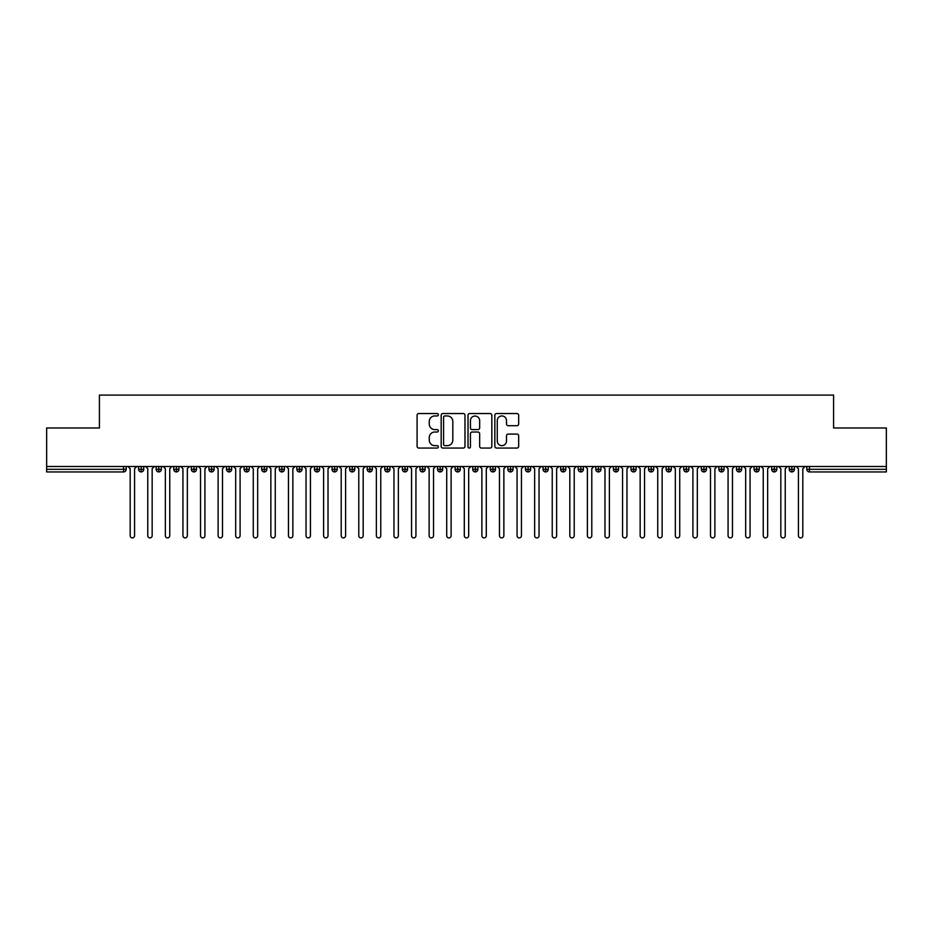 <?xml version="1.0" encoding="UTF-8"?>
<svg xmlns="http://www.w3.org/2000/svg" width="933" height="933" viewBox="0 0 933 933"><rect width="100%" height="100%" fill="white"/><g stroke="black" fill="none" stroke-linecap="round" stroke-linejoin="round"><path stroke-width="1.4" d="M438.37 414.753A1.213 1.213 0 0 0 437.157 413.541L418.812 413.541A1.726 1.726 0 0 0 417.086 415.267L417.086 446.336A1.726 1.726 0 0 0 418.812 448.062L437.157 448.062A1.213 1.213 0 0 0 438.37 446.86A1.213 1.213 0 0 0 437.157 445.647L434.778 445.647A5.528 5.528 0 0 1 429.262 440.119L429.262 437.53A5.528 5.528 0 0 1 434.778 432.014L437.157 432.014A1.213 1.213 0 0 0 438.37 430.801A1.213 1.213 0 0 0 437.157 429.588L434.778 429.588A5.528 5.528 0 0 1 429.262 424.072L429.262 421.483A5.528 5.528 0 0 1 434.778 415.955L437.157 415.955A1.213 1.213 0 0 0 438.37 414.753M516.94 425.705A1.726 1.726 0 0 0 518.666 423.979L518.666 415.267A1.726 1.726 0 0 0 516.94 413.541L496.578 413.541A1.726 1.726 0 0 0 494.852 415.267L494.852 446.336A1.726 1.726 0 0 0 496.578 448.062L516.94 448.062A1.726 1.726 0 0 0 518.666 446.336L518.666 435.804A1.726 1.726 0 0 0 516.94 434.078L508.228 434.078A1.726 1.726 0 0 0 506.502 435.804L506.502 441.029A4.618 4.618 0 0 1 501.884 445.647A4.618 4.618 0 0 1 497.266 441.029L497.266 420.573A4.618 4.618 0 0 1 501.884 415.955A4.618 4.618 0 0 1 506.502 420.573L506.502 423.979A1.726 1.726 0 0 0 508.228 425.705L516.94 425.705M46.65 466.5L886.35 466.5L886.35 427.99L833.589 427.99L833.589 395.102L99.411 395.102L99.411 427.99L46.65 427.99L46.65 469.311L123.541 469.311L123.541 466.5M464.984 415.267A1.726 1.726 0 0 0 463.258 413.541L442.895 413.541A1.726 1.726 0 0 0 441.169 415.267L441.169 446.336A1.726 1.726 0 0 0 442.895 448.062L463.258 448.062A1.726 1.726 0 0 0 464.984 446.336L464.984 415.267M469.742 413.541L490.105 413.541A1.726 1.726 0 0 1 491.831 415.267L491.831 446.336A1.726 1.726 0 0 1 490.105 448.062L481.393 448.062A1.726 1.726 0 0 1 479.667 446.336L479.667 433.74A1.726 1.726 0 0 0 477.941 432.014L472.156 432.014A1.726 1.726 0 0 0 470.43 433.74L470.43 446.86A1.213 1.213 0 0 1 469.217 448.062A1.213 1.213 0 0 1 468.016 446.86L468.016 415.267A1.726 1.726 0 0 1 469.742 413.541M126.177 469.311L123.541 469.311L123.541 471.946A2.636 2.636 0 0 0 126.177 469.311L126.177 466.5L126.177 469.311A2.636 2.636 0 0 1 123.541 471.946L46.65 471.946L46.65 469.311M886.35 466.5L886.35 471.946L809.459 471.946A2.636 2.636 0 0 1 806.823 469.311L806.823 466.5M141.21 466.5L141.21 471.946A2.636 2.636 0 0 1 138.574 469.311L138.574 466.5L138.574 469.311A2.636 2.636 0 0 0 141.21 471.946A2.636 2.636 0 0 0 143.764 469.311L143.764 466.5M158.797 466.5L158.797 471.946A2.636 2.636 0 0 1 156.161 469.311L156.161 466.5L156.161 469.311A2.636 2.636 0 0 0 158.797 471.946A2.636 2.636 0 0 0 161.351 469.311L161.351 466.5M176.384 466.5L176.384 471.946A2.636 2.636 0 0 1 173.748 469.311L173.748 466.5L173.748 469.311A2.636 2.636 0 0 0 176.384 471.946A2.636 2.636 0 0 0 178.938 469.311L178.938 466.5M193.971 466.5L193.971 471.946A2.636 2.636 0 0 1 191.335 469.311L191.335 466.5L191.335 469.311A2.636 2.636 0 0 0 193.971 471.946A2.636 2.636 0 0 0 196.525 469.311L196.525 466.5M211.558 466.5L211.558 471.946A2.636 2.636 0 0 1 208.922 469.311L208.922 466.5L208.922 469.311A2.636 2.636 0 0 0 211.558 471.946A2.636 2.636 0 0 0 214.112 469.311L214.112 466.5M229.145 466.5L229.145 471.946A2.636 2.636 0 0 1 226.509 469.311L226.509 466.5L226.509 469.311A2.636 2.636 0 0 0 229.145 471.946A2.636 2.636 0 0 0 231.687 469.311L231.687 466.5M246.732 466.5L246.732 471.946A2.636 2.636 0 0 1 244.084 469.311L244.084 466.5L244.084 469.311A2.636 2.636 0 0 0 246.732 471.946A2.636 2.636 0 0 0 249.274 469.311L249.274 466.5M264.307 466.5L264.307 471.946A2.636 2.636 0 0 1 261.672 469.311L261.672 466.5L261.672 469.311A2.636 2.636 0 0 0 264.307 471.946A2.636 2.636 0 0 0 266.861 469.311L266.861 466.5M281.894 466.5L281.894 471.946A2.636 2.636 0 0 1 279.259 469.311L279.259 466.5L279.259 469.311A2.636 2.636 0 0 0 281.894 471.946A2.636 2.636 0 0 0 284.448 469.311L284.448 466.5M299.481 466.5L299.481 471.946A2.636 2.636 0 0 1 296.846 469.311L296.846 466.5L296.846 469.311A2.636 2.636 0 0 0 299.481 471.946A2.636 2.636 0 0 0 302.035 469.311L302.035 466.5M317.068 466.5L317.068 471.946A2.636 2.636 0 0 1 314.433 469.311L314.433 466.5L314.433 469.311A2.636 2.636 0 0 0 317.068 471.946A2.636 2.636 0 0 0 319.622 469.311L319.622 466.5M334.655 466.5L334.655 471.946A2.636 2.636 0 0 1 332.02 469.311L332.02 466.5L332.02 469.311A2.636 2.636 0 0 0 334.655 471.946A2.636 2.636 0 0 0 337.21 469.311L337.21 466.5M352.242 466.5L352.242 471.946A2.636 2.636 0 0 1 349.607 469.311A2.636 2.636 0 0 0 352.242 471.946A2.636 2.636 0 0 1 349.607 469.311L349.607 466.5M354.785 466.5L354.785 469.311A2.636 2.636 0 0 1 352.242 471.946A2.636 2.636 0 0 0 354.785 469.311L349.607 469.311M369.83 471.946A2.636 2.636 0 0 1 367.182 469.311L367.182 466.5L367.182 469.311A2.636 2.636 0 0 0 369.83 471.946A2.636 2.636 0 0 0 372.372 469.311L372.372 466.5L372.372 469.311A2.636 2.636 0 0 1 369.83 471.946L369.83 469.311L372.372 469.311M387.405 466.5L387.405 471.946A2.636 2.636 0 0 1 384.769 469.311L384.769 466.5L384.769 469.311A2.636 2.636 0 0 0 387.405 471.946A2.636 2.636 0 0 0 389.959 469.311L389.959 466.5M404.992 466.5L404.992 471.946A2.636 2.636 0 0 1 402.356 469.311L402.356 466.5L402.356 469.311A2.636 2.636 0 0 0 404.992 471.946A2.636 2.636 0 0 0 407.546 469.311L407.546 466.5M422.579 466.5L422.579 469.311L419.943 469.311L419.943 466.5L419.943 469.311A2.636 2.636 0 0 0 422.579 471.946A2.636 2.636 0 0 0 425.133 469.311L425.133 466.5L425.133 469.311A2.636 2.636 0 0 1 422.579 471.946A2.636 2.636 0 0 1 419.943 469.311A2.636 2.636 0 0 0 422.579 471.946L422.579 469.311L425.133 469.311M440.166 466.5L440.166 471.946A2.636 2.636 0 0 1 437.53 469.311L437.53 466.5L437.53 469.311A2.636 2.636 0 0 0 440.166 471.946A2.636 2.636 0 0 0 442.72 469.311L442.72 466.5M457.753 466.5L457.753 471.946A2.636 2.636 0 0 1 455.117 469.311L455.117 466.5L455.117 469.311A2.636 2.636 0 0 0 457.753 471.946A2.636 2.636 0 0 0 460.296 469.311L460.296 466.5M475.34 466.5L475.34 471.946A2.636 2.636 0 0 1 472.704 469.311L472.704 466.5L472.704 469.311A2.636 2.636 0 0 0 475.34 471.946A2.636 2.636 0 0 0 477.883 469.311L477.883 466.5M492.927 466.5L492.927 471.946A2.636 2.636 0 0 1 490.28 469.311L490.28 466.5M495.47 466.5L495.47 469.311A2.636 2.636 0 0 1 492.927 471.946A2.636 2.636 0 0 0 495.47 469.311L490.28 469.311A2.636 2.636 0 0 0 492.927 471.946M510.503 466.5L510.503 471.946A2.636 2.636 0 0 1 507.867 469.311L507.867 466.5L507.867 469.311A2.636 2.636 0 0 0 510.503 471.946A2.636 2.636 0 0 0 513.057 469.311L513.057 466.5M528.09 466.5L528.09 471.946A2.636 2.636 0 0 1 525.454 469.311L525.454 466.5M530.644 466.5L530.644 469.311A2.636 2.636 0 0 1 528.09 471.946A2.636 2.636 0 0 0 530.644 469.311L525.454 469.311A2.636 2.636 0 0 0 528.09 471.946M545.677 466.5L545.677 471.946A2.636 2.636 0 0 1 543.041 469.311L543.041 466.5M548.231 466.5L548.231 469.311A2.636 2.636 0 0 1 545.677 471.946A2.636 2.636 0 0 0 548.231 469.311L543.041 469.311A2.636 2.636 0 0 0 545.677 471.946M563.264 466.5L563.264 471.946A2.636 2.636 0 0 1 560.628 469.311A2.636 2.636 0 0 0 563.264 471.946A2.636 2.636 0 0 1 560.628 469.311L560.628 466.5M565.818 466.5L565.818 469.311L565.818 466.5M580.851 466.5L580.851 471.946A2.636 2.636 0 0 1 578.215 469.311L578.215 466.5M583.393 466.5L583.393 469.311A2.636 2.636 0 0 1 580.851 471.946A2.636 2.636 0 0 0 583.393 469.311L578.215 469.311A2.636 2.636 0 0 0 580.851 471.946M598.438 466.5L598.438 471.946A2.636 2.636 0 0 1 595.79 469.311L595.79 466.5M600.98 466.5L600.98 469.311A2.636 2.636 0 0 1 598.438 471.946A2.636 2.636 0 0 0 600.98 469.311L595.79 469.311A2.636 2.636 0 0 0 598.438 471.946M616.025 466.5L616.025 471.946A2.636 2.636 0 0 1 613.378 469.311L613.378 466.5M618.567 466.5L618.567 469.311A2.636 2.636 0 0 1 616.025 471.946A2.636 2.636 0 0 0 618.567 469.311L613.378 469.311A2.636 2.636 0 0 0 616.025 471.946M633.6 466.5L633.6 471.946A2.636 2.636 0 0 1 630.965 469.311L630.965 466.5M636.154 466.5L636.154 469.311A2.636 2.636 0 0 1 633.6 471.946A2.636 2.636 0 0 0 636.154 469.311L630.965 469.311A2.636 2.636 0 0 0 633.6 471.946M651.187 466.5L651.187 471.946A2.636 2.636 0 0 1 648.552 469.311L648.552 466.5M653.741 466.5L653.741 469.311L653.741 466.5M668.774 466.5L668.774 471.946A2.636 2.636 0 0 1 666.139 469.311L666.139 466.5M671.328 466.5L671.328 469.311A2.636 2.636 0 0 1 668.774 471.946A2.636 2.636 0 0 0 671.328 469.311L666.139 469.311A2.636 2.636 0 0 0 668.774 471.946M686.361 466.5L686.361 471.946A2.636 2.636 0 0 1 683.726 469.311L683.726 466.5L683.726 469.311A2.636 2.636 0 0 0 686.361 471.946A2.636 2.636 0 0 0 688.916 469.311L688.916 466.5M703.949 466.5L703.949 471.946A2.636 2.636 0 0 1 701.313 469.311L701.313 466.5M706.491 466.5L706.491 469.311L706.491 466.5M721.536 466.5L721.536 471.946A2.636 2.636 0 0 1 718.888 469.311A2.636 2.636 0 0 0 721.536 471.946A2.636 2.636 0 0 1 718.888 469.311L718.888 466.5M724.078 466.5L724.078 469.311L724.078 466.5M739.111 466.5L739.111 471.946A2.636 2.636 0 0 1 736.475 469.311L736.475 466.5L736.475 469.311A2.636 2.636 0 0 0 739.111 471.946A2.636 2.636 0 0 0 741.665 469.311L741.665 466.5M756.698 466.5L756.698 471.946A2.636 2.636 0 0 1 754.062 469.311A2.636 2.636 0 0 0 756.698 471.946A2.636 2.636 0 0 1 754.062 469.311L754.062 466.5M759.252 466.5L759.252 469.311A2.636 2.636 0 0 1 756.698 471.946A2.636 2.636 0 0 0 759.252 469.311L754.062 469.311M774.285 466.5L774.285 471.946A2.636 2.636 0 0 1 771.649 469.311L771.649 466.5L771.649 469.311A2.636 2.636 0 0 0 774.285 471.946A2.636 2.636 0 0 0 776.839 469.311L776.839 466.5M791.872 466.5L791.872 471.946A2.636 2.636 0 0 1 789.236 469.311L789.236 466.5M794.426 466.5L794.426 469.311L794.426 466.5M369.83 466.5L369.83 469.311L367.182 469.311M563.264 471.946A2.636 2.636 0 0 0 565.818 469.311A2.636 2.636 0 0 1 563.264 471.946M651.187 471.946A2.636 2.636 0 0 0 653.741 469.311A2.636 2.636 0 0 1 651.187 471.946A2.636 2.636 0 0 1 648.552 469.311L653.741 469.311M703.949 471.946A2.636 2.636 0 0 0 706.491 469.311A2.636 2.636 0 0 1 703.949 471.946A2.636 2.636 0 0 1 701.313 469.311L706.491 469.311M721.536 471.946A2.636 2.636 0 0 0 724.078 469.311A2.636 2.636 0 0 1 721.536 471.946M809.459 471.946A2.636 2.636 0 0 1 806.823 469.311A2.636 2.636 0 0 0 809.459 471.946L809.459 469.311L886.35 469.311M791.872 471.946A2.636 2.636 0 0 0 794.426 469.311A2.636 2.636 0 0 1 791.872 471.946A2.636 2.636 0 0 1 789.236 469.311L794.426 469.311M444.796 415.955A1.213 1.213 0 0 0 443.583 417.168L443.583 444.435A1.213 1.213 0 0 0 444.796 445.647L447.292 445.647A5.528 5.528 0 0 0 452.82 440.119L452.82 421.483A5.528 5.528 0 0 0 447.292 415.955L444.796 415.955M479.667 420.666A4.618 4.618 0 0 0 475.049 416.048A4.618 4.618 0 0 0 470.43 420.666L470.43 427.862A1.726 1.726 0 0 0 472.156 429.588L477.941 429.588A1.726 1.726 0 0 0 479.667 427.862L479.667 420.666M130.177 535.694L130.177 468.693L130.177 535.694A2.193 2.193 0 0 0 132.381 537.898A2.193 2.193 0 0 0 134.574 535.694L134.574 468.693L134.574 535.694M136.778 466.5L134.574 468.693M130.177 468.693L127.984 466.5M147.764 535.694L147.764 468.693L147.764 535.694A2.193 2.193 0 0 0 149.968 537.898A2.193 2.193 0 0 0 152.161 535.694L152.161 468.693L152.161 535.694M165.351 535.694L165.351 468.693L165.351 535.694A2.193 2.193 0 0 0 167.543 537.898A2.193 2.193 0 0 0 169.748 535.694L169.748 468.693L169.748 535.694M182.938 535.694L182.938 468.693L182.938 535.694A2.193 2.193 0 0 0 185.131 537.898A2.193 2.193 0 0 0 187.335 535.694L187.335 468.693L187.335 535.694M200.525 535.694L200.525 468.693L200.525 535.694A2.193 2.193 0 0 0 202.718 537.898A2.193 2.193 0 0 0 204.922 535.694L204.922 468.693L204.922 535.694M154.365 466.5L152.161 468.693M147.764 468.693L145.571 466.5M171.94 466.5L169.748 468.693M165.351 468.693L163.158 466.5M189.527 466.5L187.335 468.693M182.938 468.693L180.734 466.5M207.114 466.5L204.922 468.693M200.525 468.693L198.321 466.5M218.112 535.694L218.112 468.693L218.112 535.694A2.193 2.193 0 0 0 220.305 537.898A2.193 2.193 0 0 0 222.509 535.694L222.509 468.693L222.509 535.694M224.701 466.5L222.509 468.693M218.112 468.693L215.908 466.5M235.687 535.694L235.687 468.693L235.687 535.694A2.193 2.193 0 0 0 237.892 537.898A2.193 2.193 0 0 0 240.084 535.694L240.084 468.693L240.084 535.694M253.275 535.694L253.275 468.693L253.275 535.694A2.193 2.193 0 0 0 255.479 537.898A2.193 2.193 0 0 0 257.671 535.694L257.671 468.693L257.671 535.694M270.862 535.694L270.862 468.693L270.862 535.694A2.193 2.193 0 0 0 273.066 537.898A2.193 2.193 0 0 0 275.258 535.694L275.258 468.693L275.258 535.694M288.449 535.694L288.449 468.693L288.449 535.694A2.193 2.193 0 0 0 290.641 537.898A2.193 2.193 0 0 0 292.845 535.694L292.845 468.693L292.845 535.694M242.288 466.5L240.084 468.693M235.687 468.693L233.495 466.5M259.875 466.5L257.671 468.693M253.275 468.693L251.082 466.5M277.463 466.5L275.258 468.693M270.862 468.693L268.669 466.5M295.038 466.5L292.845 468.693M288.449 468.693L286.256 466.5M306.036 535.694L306.036 468.693L306.036 535.694A2.193 2.193 0 0 0 308.228 537.898A2.193 2.193 0 0 0 310.432 535.694L310.432 468.693L310.432 535.694M323.623 535.694L323.623 468.693L323.623 535.694A2.193 2.193 0 0 0 325.815 537.898A2.193 2.193 0 0 0 328.019 535.694L328.019 468.693L328.019 535.694M341.21 535.694L341.21 468.693L341.21 535.694A2.193 2.193 0 0 0 343.402 537.898A2.193 2.193 0 0 0 345.607 535.694L345.607 468.693L345.607 535.694M358.785 535.694L358.785 468.693L358.785 535.694A2.193 2.193 0 0 0 360.989 537.898A2.193 2.193 0 0 0 363.182 535.694L363.182 468.693L363.182 535.694M376.372 535.694L376.372 468.693L376.372 535.694A2.193 2.193 0 0 0 378.576 537.898A2.193 2.193 0 0 0 380.769 535.694L380.769 468.693L380.769 535.694M312.625 466.5L310.432 468.693M306.036 468.693L303.831 466.5M330.212 466.5L328.019 468.693M323.623 468.693L321.419 466.5M347.799 466.5L345.607 468.693M341.21 468.693L339.006 466.5M365.386 466.5L363.182 468.693M358.785 468.693L356.593 466.5M382.973 466.5L380.769 468.693M376.372 468.693L374.18 466.5M393.959 535.694L393.959 468.693L393.959 535.694A2.193 2.193 0 0 0 396.163 537.898A2.193 2.193 0 0 0 398.356 535.694L398.356 468.693L398.356 535.694M400.56 466.5L398.356 468.693M393.959 468.693L391.767 466.5M411.546 535.694L411.546 468.693L411.546 535.694A2.193 2.193 0 0 0 413.739 537.898A2.193 2.193 0 0 0 415.943 535.694L415.943 468.693L415.943 535.694M418.136 466.5L415.943 468.693M411.546 468.693L409.342 466.5M429.133 535.694L429.133 468.693L429.133 535.694A2.193 2.193 0 0 0 431.326 537.898A2.193 2.193 0 0 0 433.53 535.694L433.53 468.693L433.53 535.694M435.723 466.5L433.53 468.693M429.133 468.693L426.929 466.5M446.72 535.694L446.72 468.693L446.72 535.694A2.193 2.193 0 0 0 448.913 537.898A2.193 2.193 0 0 0 451.117 535.694L451.117 468.693L451.117 535.694M453.31 466.5L451.117 468.693M446.72 468.693L444.516 466.5M464.307 535.694L464.307 468.693L464.307 535.694A2.193 2.193 0 0 0 466.5 537.898A2.193 2.193 0 0 0 468.693 535.694L468.693 468.693L468.693 535.694M470.897 466.5L468.693 468.693M464.307 468.693L462.103 466.5M481.883 535.694L481.883 468.693L481.883 535.694A2.193 2.193 0 0 0 484.087 537.898A2.193 2.193 0 0 0 486.28 535.694L486.28 468.693L486.28 535.694M488.484 466.5L486.28 468.693M481.883 468.693L479.69 466.5M499.47 535.694L499.47 468.693L499.47 535.694A2.193 2.193 0 0 0 501.674 537.898A2.193 2.193 0 0 0 503.867 535.694L503.867 468.693L503.867 535.694M506.071 466.5L503.867 468.693M499.47 468.693L497.277 466.5M517.057 535.694L517.057 468.693L517.057 535.694A2.193 2.193 0 0 0 519.261 537.898A2.193 2.193 0 0 0 521.454 535.694L521.454 468.693L521.454 535.694M523.658 466.5L521.454 468.693M517.057 468.693L514.864 466.5M534.644 535.694L534.644 468.693L534.644 535.694A2.193 2.193 0 0 0 536.837 537.898A2.193 2.193 0 0 0 539.041 535.694L539.041 468.693L539.041 535.694M541.233 466.5L539.041 468.693M534.644 468.693L532.44 466.5M552.231 535.694L552.231 468.693L552.231 535.694A2.193 2.193 0 0 0 554.424 537.898A2.193 2.193 0 0 0 556.628 535.694L556.628 468.693L556.628 535.694M558.82 466.5L556.628 468.693M552.231 468.693L550.027 466.5M569.818 535.694L569.818 468.693L569.818 535.694A2.193 2.193 0 0 0 572.011 537.898A2.193 2.193 0 0 0 574.215 535.694L574.215 468.693L574.215 535.694M576.407 466.5L574.215 468.693M569.818 468.693L567.614 466.5M587.393 535.694L587.393 468.693L587.393 535.694A2.193 2.193 0 0 0 589.598 537.898A2.193 2.193 0 0 0 591.79 535.694L591.79 468.693L591.79 535.694M593.994 466.5L591.79 468.693M587.393 468.693L585.201 466.5M604.981 535.694L604.981 468.693L604.981 535.694A2.193 2.193 0 0 0 607.185 537.898A2.193 2.193 0 0 0 609.377 535.694L609.377 468.693L609.377 535.694M611.582 466.5L609.377 468.693M604.981 468.693L602.788 466.5M622.568 535.694L622.568 468.693L622.568 535.694A2.193 2.193 0 0 0 624.772 537.898A2.193 2.193 0 0 0 626.964 535.694L626.964 468.693L626.964 535.694M629.169 466.5L626.964 468.693M622.568 468.693L620.375 466.5M640.155 535.694L640.155 468.693L640.155 535.694A2.193 2.193 0 0 0 642.359 537.898A2.193 2.193 0 0 0 644.551 535.694L644.551 468.693L644.551 535.694M646.744 466.5L644.551 468.693M640.155 468.693L637.962 466.5M657.742 535.694L657.742 468.693L657.742 535.694A2.193 2.193 0 0 0 659.934 537.898A2.193 2.193 0 0 0 662.138 535.694L662.138 468.693L662.138 535.694M664.331 466.5L662.138 468.693M657.742 468.693L655.537 466.5M675.329 535.694L675.329 468.693L675.329 535.694A2.193 2.193 0 0 0 677.521 537.898A2.193 2.193 0 0 0 679.725 535.694L679.725 468.693L679.725 535.694M681.918 466.5L679.725 468.693M675.329 468.693L673.125 466.5M692.916 535.694L692.916 468.693L692.916 535.694A2.193 2.193 0 0 0 695.108 537.898A2.193 2.193 0 0 0 697.313 535.694L697.313 468.693L697.313 535.694M699.505 466.5L697.313 468.693M692.916 468.693L690.712 466.5M710.491 535.694L710.491 468.693L710.491 535.694A2.193 2.193 0 0 0 712.695 537.898A2.193 2.193 0 0 0 714.888 535.694L714.888 468.693L714.888 535.694M717.092 466.5L714.888 468.693M710.491 468.693L708.299 466.5M728.078 535.694L728.078 468.693L728.078 535.694A2.193 2.193 0 0 0 730.282 537.898A2.193 2.193 0 0 0 732.475 535.694L732.475 468.693L732.475 535.694M734.679 466.5L732.475 468.693M728.078 468.693L725.886 466.5M745.665 535.694L745.665 468.693L745.665 535.694A2.193 2.193 0 0 0 747.869 537.898A2.193 2.193 0 0 0 750.062 535.694L750.062 468.693L750.062 535.694M752.266 466.5L750.062 468.693M745.665 468.693L743.473 466.5M763.252 535.694L763.252 468.693L763.252 535.694A2.193 2.193 0 0 0 765.457 537.898A2.193 2.193 0 0 0 767.649 535.694L767.649 468.693L767.649 535.694M769.842 466.5L767.649 468.693M763.252 468.693L761.06 466.5M780.839 535.694L780.839 468.693L780.839 535.694A2.193 2.193 0 0 0 783.032 537.898A2.193 2.193 0 0 0 785.236 535.694L785.236 468.693L785.236 535.694M787.429 466.5L785.236 468.693M780.839 468.693L778.635 466.5M798.426 535.694L798.426 468.693L798.426 535.694A2.193 2.193 0 0 0 800.619 537.898A2.193 2.193 0 0 0 802.823 535.694L802.823 468.693L802.823 535.694M805.016 466.5L802.823 468.693M798.426 468.693L796.222 466.5M809.459 466.5L809.459 469.311L806.823 469.311M138.574 469.311A2.636 2.636 0 0 0 141.21 471.946A2.636 2.636 0 0 0 143.764 469.311L138.574 469.311M156.161 469.311A2.636 2.636 0 0 0 158.797 471.946A2.636 2.636 0 0 0 161.351 469.311L156.161 469.311M173.748 469.311A2.636 2.636 0 0 0 176.384 471.946A2.636 2.636 0 0 0 178.938 469.311L173.748 469.311M191.335 469.311A2.636 2.636 0 0 0 193.971 471.946A2.636 2.636 0 0 0 196.525 469.311L191.335 469.311M208.922 469.311A2.636 2.636 0 0 0 211.558 471.946A2.636 2.636 0 0 0 214.112 469.311L208.922 469.311M226.509 469.311L231.687 469.311A2.636 2.636 0 0 1 229.145 471.946M244.084 469.311A2.636 2.636 0 0 0 246.732 471.946A2.636 2.636 0 0 0 249.274 469.311L244.084 469.311M261.672 469.311L266.861 469.311A2.636 2.636 0 0 1 264.307 471.946M279.259 469.311A2.636 2.636 0 0 0 281.894 471.946A2.636 2.636 0 0 0 284.448 469.311L279.259 469.311M296.846 469.311A2.636 2.636 0 0 0 299.481 471.946A2.636 2.636 0 0 0 302.035 469.311L296.846 469.311M314.433 469.311A2.636 2.636 0 0 0 317.068 471.946A2.636 2.636 0 0 0 319.622 469.311L314.433 469.311M332.02 469.311A2.636 2.636 0 0 0 334.655 471.946A2.636 2.636 0 0 0 337.21 469.311L332.02 469.311M384.769 469.311L389.959 469.311A2.636 2.636 0 0 1 387.405 471.946M402.356 469.311A2.636 2.636 0 0 0 404.992 471.946A2.636 2.636 0 0 0 407.546 469.311L402.356 469.311M437.53 469.311L442.72 469.311A2.636 2.636 0 0 1 440.166 471.946M455.117 469.311A2.636 2.636 0 0 0 457.753 471.946A2.636 2.636 0 0 0 460.296 469.311L455.117 469.311M472.704 469.311L477.883 469.311A2.636 2.636 0 0 1 475.34 471.946M507.867 469.311L513.057 469.311A2.636 2.636 0 0 1 510.503 471.946M560.628 469.311L565.818 469.311M683.726 469.311L688.916 469.311A2.636 2.636 0 0 1 686.361 471.946M718.888 469.311L724.078 469.311M736.475 469.311A2.636 2.636 0 0 0 739.111 471.946A2.636 2.636 0 0 0 741.665 469.311L736.475 469.311M771.649 469.311L776.839 469.311A2.636 2.636 0 0 1 774.285 471.946"/></g></svg>
